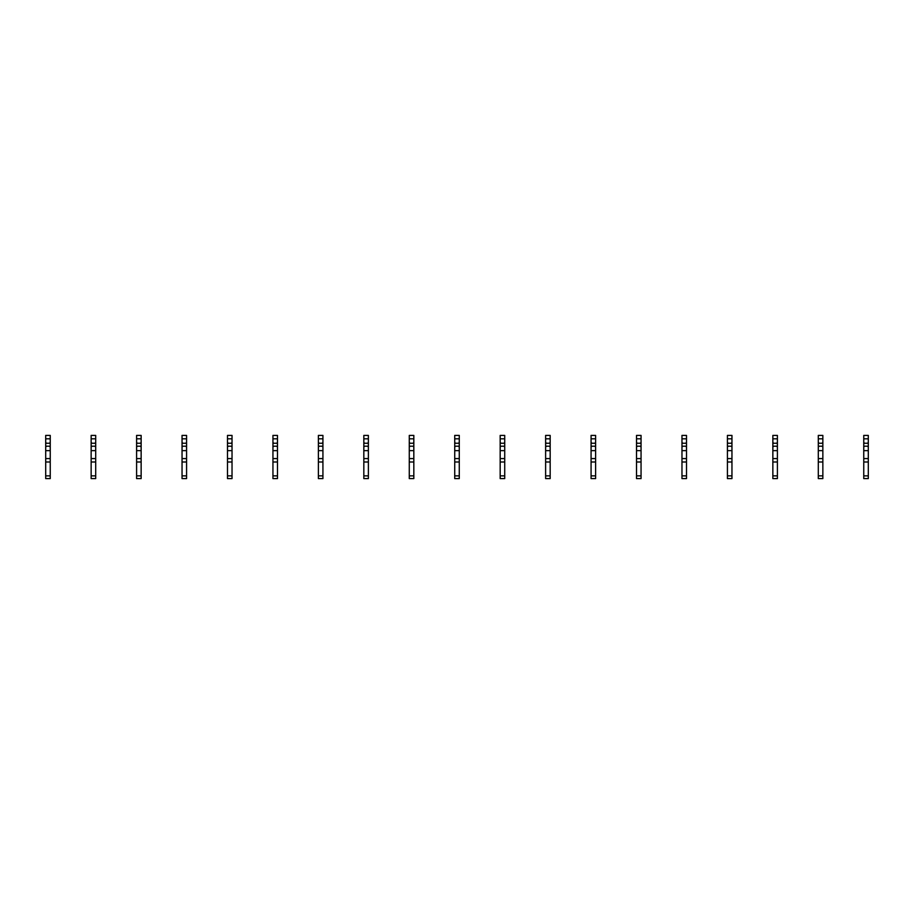 <?xml version="1.0" encoding="UTF-8"?>
<svg xmlns="http://www.w3.org/2000/svg" width="914" height="914" viewBox="0 0 914 914"><rect width="100%" height="100%" fill="white"/><g stroke="black" fill="none" stroke-linecap="round" stroke-linejoin="round"><path stroke-width="1.37" d="M50.247 438.823L45.7 438.823L45.7 435.407L50.247 435.407L50.247 442.456L49.447 443.256L46.5 443.256L45.7 442.456L45.7 478.593L50.247 478.593L50.247 475.863L45.7 475.863M45.7 438.823L45.7 442.456M50.247 442.456L50.247 447.003L49.447 446.203L46.5 446.203L45.7 447.003M50.247 447.003L50.247 450.636L45.7 450.636M50.247 450.636L50.247 475.863M50.247 458.588L45.7 458.588M50.247 462.004L45.7 462.004M95.696 438.823L91.149 438.823L91.149 435.407L95.696 435.407L95.696 442.456L94.896 443.256L91.948 443.256L91.149 442.456L91.149 478.593L95.696 478.593L95.696 475.863L91.149 475.863M91.149 438.823L91.149 442.456M95.696 442.456L95.696 447.003L94.896 446.203L91.948 446.203L91.149 447.003M95.696 447.003L95.696 450.636L91.149 450.636M95.696 450.636L95.696 475.863M95.696 458.588L91.149 458.588M95.696 462.004L91.149 462.004M141.144 438.823L136.597 438.823L136.597 435.407L141.144 435.407L141.144 442.456L140.345 443.256L137.386 443.256L136.597 442.456L136.597 478.593L141.144 478.593L141.144 475.863L136.597 475.863M136.597 438.823L136.597 442.456M141.144 442.456L141.144 447.003L140.345 446.203L137.386 446.203L136.597 447.003M141.144 447.003L141.144 450.636L136.597 450.636M141.144 450.636L141.144 475.863M141.144 458.588L136.597 458.588M141.144 462.004L136.597 462.004M186.582 438.823L182.046 438.823L182.046 435.407L186.582 435.407L186.582 442.456L185.793 443.256L182.834 443.256L182.046 442.456L182.046 478.593L186.582 478.593L186.582 475.863L182.046 475.863M182.046 438.823L182.046 442.456M186.582 442.456L186.582 447.003L185.793 446.203L182.834 446.203L182.046 447.003M186.582 447.003L186.582 450.636L182.046 450.636M186.582 450.636L186.582 475.863M186.582 458.588L182.046 458.588M186.582 462.004L182.046 462.004M232.03 438.823L227.495 438.823L227.495 435.407L232.03 435.407L232.03 442.456L231.242 443.256L228.283 443.256L227.495 442.456L227.495 478.593L232.03 478.593L232.03 475.863L227.495 475.863M227.495 438.823L227.495 442.456M232.03 442.456L232.03 447.003L231.242 446.203L228.283 446.203L227.495 447.003M232.03 447.003L232.03 450.636L227.495 450.636M232.03 450.636L232.03 475.863M232.03 458.588L227.495 458.588M232.03 462.004L227.495 462.004M277.479 438.823L272.943 438.823L272.943 435.407L277.479 435.407L277.479 442.456L276.691 443.256L273.732 443.256L272.943 442.456L272.943 478.593L277.479 478.593L277.479 475.863L272.943 475.863M272.943 438.823L272.943 442.456M277.479 442.456L277.479 447.003L276.691 446.203L273.732 446.203L272.943 447.003M277.479 447.003L277.479 450.636L272.943 450.636M277.479 450.636L277.479 475.863M277.479 458.588L272.943 458.588M277.479 462.004L272.943 462.004M322.928 438.823L318.38 438.823L318.38 435.407L322.928 435.407L322.928 442.456L322.139 443.256L319.18 443.256L318.38 442.456L318.38 478.593L322.928 478.593L322.928 475.863L318.38 475.863M318.38 438.823L318.38 442.456M322.928 442.456L322.928 447.003L322.139 446.203L319.18 446.203L318.38 447.003M322.928 447.003L322.928 450.636L318.38 450.636M322.928 450.636L322.928 475.863M322.928 458.588L318.38 458.588M322.928 462.004L318.38 462.004M368.376 438.823L363.829 438.823L363.829 435.407L368.376 435.407L368.376 442.456L367.577 443.256L364.629 443.256L363.829 442.456L363.829 478.593L368.376 478.593L368.376 475.863L363.829 475.863M363.829 438.823L363.829 442.456M368.376 442.456L368.376 447.003L367.577 446.203L364.629 446.203L363.829 447.003M368.376 447.003L368.376 450.636L363.829 450.636M368.376 450.636L368.376 475.863M368.376 458.588L363.829 458.588M368.376 462.004L363.829 462.004M413.825 438.823L409.278 438.823L409.278 435.407L413.825 435.407L413.825 442.456L413.025 443.256L410.078 443.256L409.278 442.456L409.278 478.593L413.825 478.593L413.825 475.863L409.278 475.863M409.278 438.823L409.278 442.456M413.825 442.456L413.825 447.003L413.025 446.203L410.078 446.203L409.278 447.003M413.825 447.003L413.825 450.636L409.278 450.636M413.825 450.636L413.825 475.863M413.825 458.588L409.278 458.588M413.825 462.004L409.278 462.004M459.274 438.823L454.726 438.823L454.726 435.407L459.274 435.407L459.274 442.456L458.474 443.256L455.526 443.256L454.726 442.456L454.726 478.593L459.274 478.593L459.274 475.863L454.726 475.863M454.726 438.823L454.726 442.456M459.274 442.456L459.274 447.003L458.474 446.203L455.526 446.203L454.726 447.003M459.274 447.003L459.274 450.636L454.726 450.636M459.274 450.636L459.274 475.863M459.274 458.588L454.726 458.588M459.274 462.004L454.726 462.004M504.722 438.823L500.175 438.823L500.175 435.407L504.722 435.407L504.722 442.456L503.922 443.256L500.975 443.256L500.175 442.456L500.175 478.593L504.722 478.593L504.722 475.863L500.175 475.863M500.175 438.823L500.175 442.456M504.722 442.456L504.722 447.003L503.922 446.203L500.975 446.203L500.175 447.003M504.722 447.003L504.722 450.636L500.175 450.636M504.722 450.636L504.722 475.863M504.722 458.588L500.175 458.588M504.722 462.004L500.175 462.004M550.171 438.823L545.624 438.823L545.624 435.407L550.171 435.407L550.171 442.456L549.371 443.256L546.423 443.256L545.624 442.456L545.624 478.593L550.171 478.593L550.171 475.863L545.624 475.863M545.624 438.823L545.624 442.456M550.171 442.456L550.171 447.003L549.371 446.203L546.423 446.203L545.624 447.003M550.171 447.003L550.171 450.636L545.624 450.636M550.171 450.636L550.171 475.863M550.171 458.588L545.624 458.588M550.171 462.004L545.624 462.004M595.62 438.823L591.072 438.823L591.072 435.407L595.62 435.407L595.62 442.456L594.82 443.256L591.861 443.256L591.072 442.456L591.072 478.593L595.62 478.593L595.62 475.863L591.072 475.863M591.072 438.823L591.072 442.456M595.62 442.456L595.62 447.003L594.82 446.203L591.861 446.203L591.072 447.003M595.62 447.003L595.62 450.636L591.072 450.636M595.62 450.636L595.62 475.863M595.62 458.588L591.072 458.588M595.62 462.004L591.072 462.004M641.057 438.823L636.521 438.823L636.521 435.407L641.057 435.407L641.057 442.456L640.268 443.256L637.309 443.256L636.521 442.456L636.521 478.593L641.057 478.593L641.057 475.863L636.521 475.863M636.521 438.823L636.521 442.456M641.057 442.456L641.057 447.003L640.268 446.203L637.309 446.203L636.521 447.003M641.057 447.003L641.057 450.636L636.521 450.636M641.057 450.636L641.057 475.863M641.057 458.588L636.521 458.588M641.057 462.004L636.521 462.004M686.505 438.823L681.97 438.823L681.97 435.407L686.505 435.407L686.505 442.456L685.717 443.256L682.758 443.256L681.97 442.456L681.97 478.593L686.505 478.593L686.505 475.863L681.97 475.863M681.97 438.823L681.97 442.456M686.505 442.456L686.505 447.003L685.717 446.203L682.758 446.203L681.97 447.003M686.505 447.003L686.505 450.636L681.97 450.636M686.505 450.636L686.505 475.863M686.505 458.588L681.97 458.588M686.505 462.004L681.97 462.004M731.954 438.823L727.418 438.823L727.418 435.407L731.954 435.407L731.954 442.456L731.166 443.256L728.207 443.256L727.418 442.456L727.418 478.593L731.954 478.593L731.954 475.863L727.418 475.863M727.418 438.823L727.418 442.456M731.954 442.456L731.954 447.003L731.166 446.203L728.207 446.203L727.418 447.003M731.954 447.003L731.954 450.636L727.418 450.636M731.954 450.636L731.954 475.863M731.954 458.588L727.418 458.588M731.954 462.004L727.418 462.004M777.403 438.823L772.856 438.823L772.856 435.407L777.403 435.407L777.403 442.456L776.614 443.256L773.655 443.256L772.856 442.456L772.856 478.593L777.403 478.593L777.403 475.863L772.856 475.863M772.856 438.823L772.856 442.456M777.403 442.456L777.403 447.003L776.614 446.203L773.655 446.203L772.856 447.003M777.403 447.003L777.403 450.636L772.856 450.636M777.403 450.636L777.403 475.863M777.403 458.588L772.856 458.588M777.403 462.004L772.856 462.004M822.851 438.823L818.304 438.823L818.304 435.407L822.851 435.407L822.851 442.456L822.052 443.256L819.104 443.256L818.304 442.456L818.304 478.593L822.851 478.593L822.851 475.863L818.304 475.863M818.304 438.823L818.304 442.456M822.851 442.456L822.851 447.003L822.052 446.203L819.104 446.203L818.304 447.003M822.851 447.003L822.851 450.636L818.304 450.636M822.851 450.636L822.851 475.863M822.851 458.588L818.304 458.588M822.851 462.004L818.304 462.004M868.3 438.823L863.753 438.823L863.753 435.407L868.3 435.407L868.3 442.456L867.5 443.256L864.553 443.256L863.753 442.456L863.753 478.593L868.3 478.593L868.3 475.863L863.753 475.863M863.753 438.823L863.753 442.456M868.3 442.456L868.3 447.003L867.5 446.203L864.553 446.203L863.753 447.003M868.3 447.003L868.3 450.636L863.753 450.636M868.3 450.636L868.3 475.863M868.3 458.588L863.753 458.588M868.3 462.004L863.753 462.004"/></g></svg>
